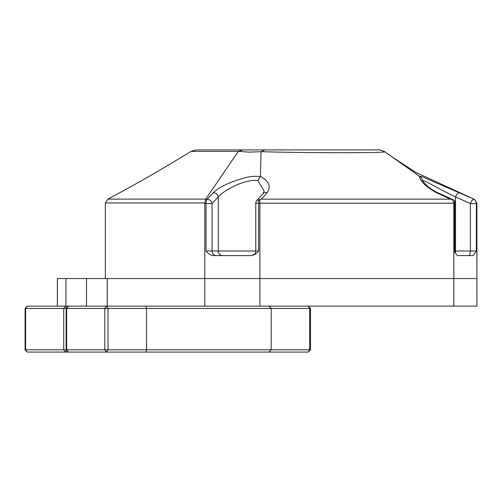 <?xml version="1.0" encoding="UTF-8"?>
<svg xmlns="http://www.w3.org/2000/svg" width="502" height="502" viewBox="0 0 502 502"><rect width="100%" height="100%" fill="white"/><g stroke="black" fill="none" stroke-linecap="round" stroke-linejoin="round"><path stroke-width="0.75" d="M453.827 306.138L259.879 306.138L259.879 278.566L453.827 278.566L453.827 306.138L476.9 306.138L476.875 202.959L474.365 199.3L426.882 178.812C422.245 176.497 419.998 175.788 420.143 176.685L419.44 176.24C420.036 181.147 425.69 186.625 436.395 192.674L450.514 199.137L452.528 199.639L453.827 203.197L454.36 203.203L454.36 251L455.101 252.826L457.435 255.593L473.292 255.593L476.367 251L454.36 251M259.879 306.138L204.785 306.138L204.785 278.566L476.9 278.566L453.827 278.566L453.827 203.197M204.785 306.138L107.246 306.138L107.246 278.566L259.879 278.566L259.892 199.633L261.379 199.137L267.171 192.674C271.262 186.625 269.016 181.147 260.431 176.24L261.021 151.66C300.962 153.041 390.801 153.047 384.551 151.66M65.931 306.138L65.931 278.566L57.36 278.566L57.36 306.138L107.246 306.138M86.501 306.138L86.501 278.566L204.785 278.566L204.785 203.561L206.052 203.555L206.052 251C208.01 253.617 210.457 255.148 213.394 255.593L251.264 255.593C254.207 255.148 256.654 253.617 258.605 251L206.052 251M65.931 278.566L86.501 278.566M145.919 352.084L146.528 349.787L309.684 349.787L308.222 352.084L68.435 352.084L66.666 349.787L25.627 349.787L27.397 352.084L68.435 352.084L66.138 349.787L66.138 308.435L68.435 306.138L27.397 306.138L25.627 308.435L66.666 308.435L68.435 306.138L308.222 306.138L309.684 308.435L146.528 308.435L145.919 306.138M27.397 306.138L25.1 308.435L25.627 308.435L25.627 349.787L25.1 349.787L27.397 352.084M104.774 308.435L66.666 308.435L66.666 349.787L146.528 349.787L146.528 308.435L104.774 308.435L106.543 306.138L108.012 308.435L108.012 349.787L106.543 352.084L104.774 349.787L104.774 308.435M310.518 308.435L309.684 308.435L309.684 349.787L310.518 349.787L310.518 308.435L308.222 306.138M419.44 176.24L384.588 151.673C380.139 149.922 378.276 149.339 379.01 149.916L196.169 149.916L190.973 151.391C162.792 168.797 135.107 184.705 107.911 199.099L105.338 202.959L105.338 278.566M437.349 192.592A4.593 1.625 115.6 0 0 437.273 192.548L453.049 199.639L454.643 200.737L454.36 203.203M422.395 180.155L422.377 180.061C421.285 178.091 423.77 185.79 437.273 192.548A4.593 1.625 115.6 0 0 436.395 192.674M422.383 180.08L421.592 177.99L420.143 176.685M422.408 180.582C421.63 178.555 441.176 190.164 455.521 196.953A4.593 1.638 -65.8 0 1 458.985 192.712M455.295 253.253A4.593 1.776 90 0 0 455.521 251L455.521 196.953L470.355 203.555A4.593 1.644 -66.2 0 1 473.731 199.294A4.593 4.236 -89.2 0 1 476.367 203.555L476.9 203.561M450.514 199.137L261.379 199.143M474.365 199.3L415.989 172.481M216.306 255.593A4.593 4.236 90 0 1 212.07 251L212.07 203.555L218.282 196.953A4.593 3.916 -137 0 0 213.206 192.712L207.138 199.294A4.593 3.928 43.6 0 1 212.07 203.555L206.052 203.555A4.593 1.776 89.7 0 1 207.138 199.294L205.713 199.099L238.368 151.322L248.91 152.131L260.99 151.723M222.518 255.593A4.593 4.236 90 0 1 218.282 251L218.282 196.953C223.741 190.17 245.836 178.549 257.852 180.582L260.149 176.685C254.803 175.788 248.509 176.503 241.261 178.812C228.071 182.872 218.721 187.51 213.206 192.712M260.431 176.24L260.149 176.685M263.054 193.759A4.593 3.878 41.1 0 1 263.136 193.665A4.593 3.878 41.1 0 1 267.171 192.674M257.852 180.582L264.209 191.193M258.605 251L258.605 203.203L255.788 203.203A4.593 4.593 0 0 1 256.145 201.427L256.76 200.505L259.892 199.639M259.879 203.197L258.605 203.203A4.593 1.776 -90.3 0 1 259.302 199.52M205.607 199.3L204.785 203.561M261.021 151.66L265 149.916L242.842 149.916M238.368 151.322L242.868 149.916M66.647 350.296L65.505 352.084L63.735 349.787L63.735 308.435L65.505 306.138L66.647 307.927M468.579 255.593A4.593 1.776 90 0 0 470.355 251L470.355 203.555L476.367 203.555L476.367 251M259.879 203.203L453.827 203.203M205.713 199.099L107.911 199.099M105.338 202.959L204.76 202.959M190.973 151.391L238.299 151.391M25.1 308.435L25.1 349.787M268.896 306.138L271.193 308.435L271.193 349.787L268.896 352.084M308.222 352.084L310.518 349.787M455.094 252.832L454.718 251L454.718 201.484M255.788 203.203L255.788 251C254.903 252.362 257.476 253.41 251.195 255.593M391.127 156.291L415.995 172.487M256.76 200.511L263.136 193.665L264.221 190.911"/></g></svg>
